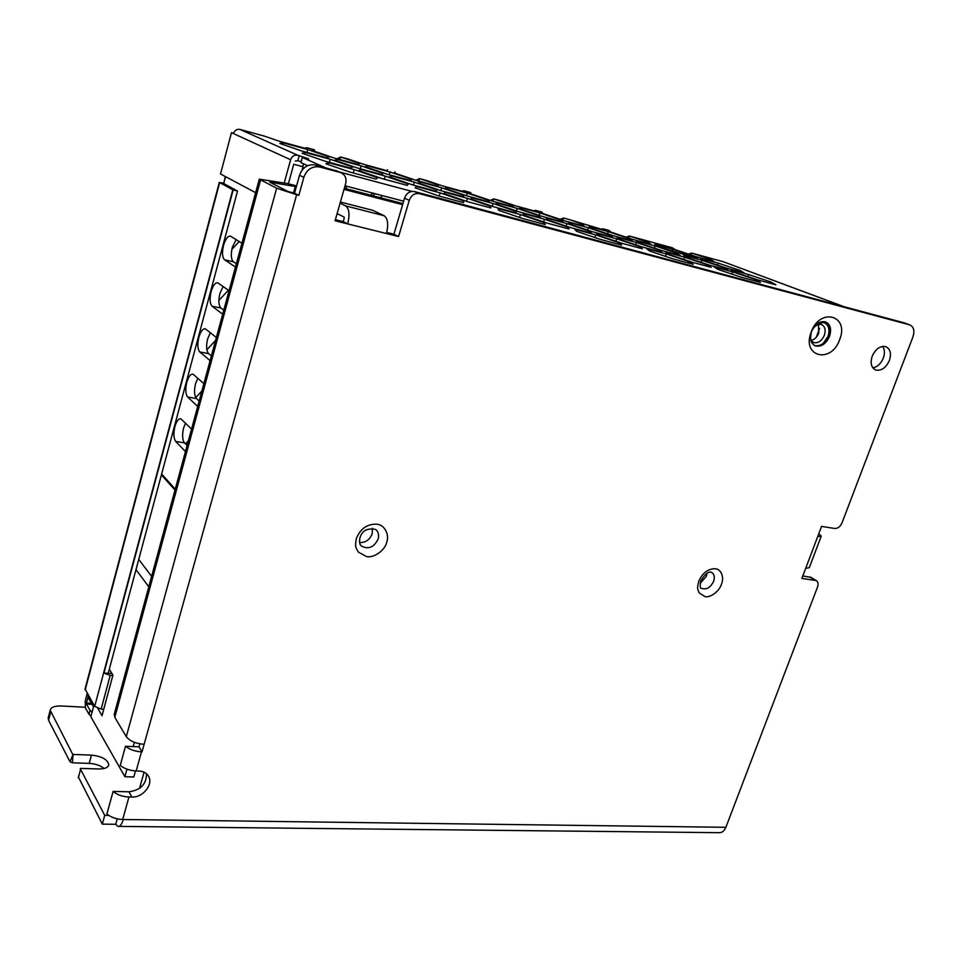 <?xml version="1.0" encoding="UTF-8"?>
<svg xmlns="http://www.w3.org/2000/svg" width="962" height="962" viewBox="0 0 962 962"><rect width="100%" height="100%" fill="white"/><g stroke="black" fill="none" stroke-linecap="round" stroke-linejoin="round"><path stroke-width="1.44" d="M175.012 490.091L161.412 474.903M138.744 559.403L151.623 576.37M109.283 669.263L112.939 675.12L102.008 715.716L97.859 708.465M235.474 267.039L224.591 259.812C222.234 257.407 221.885 252.609 223.521 245.394C225.505 238.901 227.838 235.822 230.531 236.171L241.931 243.194M222.691 314.177L212.109 306.217C209.812 303.655 209.488 298.809 211.111 291.678C212.999 285.449 215.235 282.503 217.833 282.84L229.064 290.692M210.101 360.642L199.795 351.948C197.571 349.242 197.258 344.36 198.869 337.301C200.673 331.325 202.826 328.487 205.315 328.824L216.378 337.494M197.691 406.421L187.674 397.041C185.51 394.167 185.221 389.249 186.808 382.287C188.528 376.527 190.596 373.821 192.989 374.146L203.872 383.61M185.462 451.539L175.709 441.474C173.617 438.456 173.34 433.501 174.904 426.623C176.563 421.091 178.535 418.494 180.844 418.807L191.558 429.064M88.035 694.877L88.456 698.147L93.494 706.866L90.837 716.786L124.88 776.719L126.96 769.167M133.177 746.584L134.367 742.303M148.797 586.82L136.003 569.636M161.64 474.013L175.264 489.189M225.565 176.671L223.449 184.656M296.561 185.919L288.359 183.814L293.747 164.274L303.006 166.739L302.08 170.082M187.097 445.514L184.451 442.809C182.335 439.778 182.058 434.836 183.598 427.994L185.522 423.124M199.146 401.046L196.428 398.521C194.264 395.635 193.963 390.728 195.526 383.802L197.835 378.234M211.375 355.928L208.574 353.595C206.349 350.853 206.024 345.983 207.612 338.985L210.353 332.696M223.785 310.161L220.911 308.02C218.614 305.435 218.266 300.601 219.877 293.518L223.112 286.484M236.375 263.72L233.417 261.772C231.06 259.355 230.688 254.557 232.311 247.402L236.111 239.574M114.382 713.792L114.803 717.351L126.299 736.664C129.69 741.017 135.63 743.578 144.132 744.347L142.039 751.875L138.997 746.813L139.815 743.842M882.623 346.392C884.739 349.447 884.98 353.331 883.332 358.068C880.952 363.66 877.452 366.931 872.847 367.845M825.288 321.789C829.533 324.483 830.639 329.16 828.595 335.822C825.18 343.302 820.526 346.56 814.634 345.586M337.421 171.152L315.464 165.031C307.852 163.877 302.525 167.292 299.507 175.288L294.54 193.23L298.821 195.382L276.635 188.227L259.295 179.16L287.866 183.61M296.356 186.676L269.733 182.179L287.903 191.45L294.54 193.23M142.039 751.875L141.474 751.851C134.945 751.406 129.617 749.554 125.493 746.284L138.997 746.813M125.493 746.284L120.25 765.391C124.351 768.71 129.654 770.562 136.171 770.971L139.117 771.055C143.302 771.271 146.38 772.883 148.34 775.901C153.884 783.898 143.122 797.751 131.89 797.053L128.944 796.993C122.451 796.656 117.16 794.792 113.107 791.425L106.926 813.924C110.955 817.339 116.222 819.191 122.703 819.492L123.28 819.504C121.801 824.434 119.997 826.731 117.881 826.382L115.741 824.29L102.321 824.133L78.487 777.164M146.464 773.713C146.525 784.114 140.68 790.139 128.932 791.798L113.107 791.425M810.978 577.368L802.801 575.949M904.124 322.811L414.562 191.582C409.86 190.885 406.517 193.097 404.521 198.196L393.903 234.247L386.736 232.455M337.121 213.588L344.119 217.099L344.24 218.158L343.242 221.645L335.389 219.697M811.423 331.649C814.862 324.098 819.528 320.827 825.432 321.837C830.35 324.194 831.733 328.98 829.593 336.219C826.105 343.807 821.404 347.041 815.463 345.935C810.677 343.566 809.331 338.804 811.423 331.649M811.122 332.323C819.66 307.143 849.614 315.163 839.706 339.502C831.457 364.129 801.466 357.07 811.122 332.323M872.197 356.241C875.612 348.893 880.122 345.695 885.725 346.633C890.331 348.869 891.546 353.499 889.393 360.497C885.93 367.881 881.396 371.055 875.769 370.021C871.271 367.773 870.081 363.179 872.197 356.241M299.507 175.288L303.836 177.333L298.821 195.382M303.836 177.333C306.878 169.3 312.229 165.861 319.877 167.015L340.692 172.607C345.069 174.603 346.741 178.247 345.683 183.514L335.077 220.779L347.715 223.918L343.242 221.645M340.404 202.044L372.763 210.329L384.151 215.728C387.866 218.506 388.636 224.435 386.447 233.525L398.581 236.544L393.903 234.247M398.581 236.544L409.283 200.3C411.303 195.166 414.67 192.953 419.384 193.651L909.763 324.879C913.78 326.767 914.838 330.772 912.938 336.904L841.99 522.895C840.235 526.695 837.818 528.559 834.739 528.475L821.56 526.382L817.688 536.604L821.259 536.099L818.758 533.802M821.115 536.459L809.295 567.676L805.687 568.338L801.863 578.427L816.221 580.555C818.109 581.818 818.542 583.982 817.52 587.048L725.877 827.308C724.254 831.168 721.849 832.948 718.686 832.671L118.867 826.394M80.676 768.41L99.014 768.975C104.846 768.987 108.093 767.58 108.766 764.754C107.684 759.523 101.912 756.312 91.45 755.11L73.292 754.461M72.595 754.124L50.192 710.197C50.986 707.214 54.666 705.807 61.243 705.988L85.113 707.238M108.826 815.427L104.726 815.367L80.231 768.674M715.247 568.77C721.211 568.879 724.422 577.645 721.488 584.162C719.48 591.185 710.305 597.931 705.122 596.656L699.194 592.941C697.63 588.804 696.849 589.081 698.737 581.325C702.525 572.895 708.02 568.71 715.247 568.77M376.587 524.182C384.451 524.434 389.754 534.776 386.7 542.327C384.92 550.505 373.665 558.213 366.678 556.625L358.393 552.152C355.808 547.282 354.81 547.594 356.337 538.54C360.293 528.739 367.039 523.965 376.587 524.182M104.124 768.506C100.301 765.451 95.334 763.744 89.238 763.371L72.427 762.818L70.034 761.772L48.569 720.297L50.649 712.313M48.316 717.424L48.569 720.297M706.962 573.304L706.312 576.43L700.156 583.381M372.366 528.246L372.198 533.79C369.721 539.862 365.524 542.76 359.584 542.508M384.151 215.728L345.623 205.904C349.218 208.682 349.915 214.682 347.715 223.918L386.447 233.525M345.623 205.904L340.079 203.21M115.741 824.29L117.244 818.842M72.427 762.818L73.136 754.148L70.034 761.772M78.343 777.825L80.58 769.347M104.726 815.367L102.321 824.133M135.474 770.935L133.802 776.971L124.88 776.719M303.006 166.739L303.367 163.708M817.544 323.46L823.616 322.486C828.631 324.567 830.098 329.208 828.005 336.435L823.328 343.338M811.315 340.44C814.67 339.466 817.159 336.989 818.782 332.996L818.446 324.471M195.743 397.631L201.876 390.981M206.854 349.819L215.596 340.392M185.51 443.891L188.384 440.776M231.83 249.459L239.225 241.51M218.843 300.481L228.379 290.211M380.411 197.727L382.359 195.623M88.071 696.801L86.412 703.006L91.414 703.282M374.879 193.663L372.931 195.767M346.548 188.853L345.971 186.063M239.706 129.377L239.995 129.449C236.82 128.932 234.644 130.315 233.441 133.574L231.469 132.672L233.538 133.225M225.264 176.515L223.845 183.177M370.719 195.19L372.667 193.073M92.015 704.304L86.436 704.004L86.412 703.006M91.017 716.113L88.985 714.249L85.402 707.936L85.233 700.937L87.217 693.458M86.436 704.004L90.031 710.293L88.985 714.249M233.153 189.947L103.956 673.051L108.189 673.328L237.53 191.041L233.153 189.947L219.661 182.6L223.545 183.008M237.53 191.041L224.026 183.694M305.904 147.859L304.581 148.184L280.122 141.498L264.43 136.135M307.66 165.668L300.926 162.602L302.357 157.443L308.706 158.85L297.691 155.219C294.3 154.69 291.943 156.205 290.62 159.74L284.199 183.057M301.178 161.712L297.823 160.75L299.23 155.64M295.262 160.979L297.823 160.75M314.177 151.19L314.382 149.807M337.133 158.814L340.596 156.974L339.923 159.572M386.303 170.514L387.602 169.841L386.676 170.623L363.756 164.358L348.04 159.019M394.733 173.112L395.081 171.897L394.023 172.859L415.632 180.219L438.059 186.327L438.504 185.017L419.588 178.607L418.855 181.096M415.969 180.303L419.528 178.583L426.479 180.495M462.277 191.282L463.684 190.668L463.443 191.594M426.827 180.591L442.183 185.786L463.708 191.666L463.72 190.68L470.514 192.544M490.163 200.385L493.71 198.893L493.037 201.323M533.778 210.822L535.293 210.269L536.159 211.472L515.897 205.94L500.24 200.685M535.293 210.269L541.931 212.097L535.329 210.281L535.052 211.171M560.076 219.312L563.588 218.013L562.938 220.274M601.19 229.245L602.789 228.74L604.389 230.122L569.696 219.697M602.789 228.74L609.054 230.471L602.825 228.764L602.549 229.617M626.034 237.181L629.497 236.051L628.883 238.131M647.823 243.518L648.22 242.316L629.557 236.075L672.197 247.751M688.371 254.076L691.786 253.102L691.209 255.026M723.737 261.904L722.943 261.64M92.075 712.157L90.031 710.293M85.065 688.948L94.685 706.361L101.142 709.114L103.752 709.247M111.965 673.568L108.237 673.184M709.98 260.461L710.389 259.295L691.846 253.126L723.292 261.736L843.698 306.565M710.389 259.295L714.117 261.592L696.476 256.782L675.288 249.711L672.462 247.823L629.497 236.051M648.22 242.316L651.094 244.408L632.407 239.31L611.074 232.167L609.054 230.471M570.069 219.793L582.419 224.338L582.022 225.577M582.419 224.338L584.319 226.202L564.49 220.803L543.037 213.576L541.931 212.097M500.601 200.781L493.771 198.918L512.626 205.267L512.229 206.553M512.626 205.267L513.431 206.878L492.364 201.13L470.815 193.843L470.731 192.604M348.376 159.115L340.656 156.998L359.608 163.456L357.744 164.43L333.814 157.912L312.181 150.505L314.55 149.856L306.613 147.679M325.156 167.629L302.357 157.443M755.05 280.964L755.543 279.557L760.353 282.383L741.582 277.345L718.205 269.504L714.081 266.883L732.647 271.897L731.878 274.086M732.647 271.897L755.543 279.557M666.257 253.956L689.345 261.724L693.181 264.334L673.196 258.958L649.639 251.022L646.536 248.629L666.257 253.956L665.451 256.349M689.345 261.724L688.852 263.167M353.258 172.968L354.208 169.649L377.741 177.742L376.046 179.088L349.855 172.054L325.865 163.768L328.523 162.71L328.018 164.502M328.523 162.71L354.208 169.649M520.454 214.562L543.831 222.511L545.274 224.579L522.498 218.458L498.653 210.329L498.039 208.513L520.454 214.562L519.552 217.448M543.831 222.511L543.35 224.062M747.895 276.599L748.616 274.555L770.995 282.022L770.514 283.345M770.995 282.022L775.913 284.8L757.803 279.918L734.98 272.282L730.711 269.697L748.616 274.555M306.89 152.393L307.684 149.531L329.377 156.95L326.912 157.84L301.9 151.034L279.834 143.446L283.153 142.821L282.708 144.444M283.153 142.821L307.684 149.531M517.195 208.381L539.177 215.801L540.452 217.64L519.011 211.82L496.608 204.233L496.079 202.621L517.195 208.381L516.39 210.931M539.177 215.801L538.744 217.171M329.353 162.35L330.219 159.271L352.789 167.015L350.685 168.122L325.084 161.195L302.104 153.283L305.122 152.453L304.641 154.148M305.122 152.453L330.219 159.271M337.073 159.307L361.075 165.849L383.201 173.4L381.71 174.591L357.263 167.953L334.752 160.233L337.073 159.307L336.628 160.882M361.075 165.849L360.245 168.759M588.888 232.539L589.345 231.145L591.474 233.237L570.514 227.573L547.739 219.865L546.332 217.989L566.991 223.605L566.185 226.106M566.991 223.605L589.345 231.145M539.898 212.951L561.423 220.19L563.023 222.042L542.424 216.438L520.514 209.043L519.6 207.395L539.898 212.951L539.153 215.332M561.423 220.19L561.002 221.488M419.131 181.662L441.63 187.794L440.788 190.608L418.338 182.948L419.131 181.662L418.71 183.081M441.63 187.794L463.696 195.286L463.263 196.705M463.696 195.286L463.684 196.813L440.8 190.608M566.822 228.427L567.303 226.96L569.107 229.04L547.282 223.16L523.977 215.247L522.943 213.396L544.444 219.228L543.59 221.909M544.444 219.228L567.303 226.96M587.493 230.074L588.251 227.729L610.112 235.089L609.68 236.411M610.112 235.089L612.529 237.181L592.388 231.722L570.105 224.206L568.386 222.318L588.251 227.729M608.297 231.626L629.689 238.804L632.347 240.897L612.962 235.618L591.161 228.295L589.153 226.395L608.297 231.626L607.575 233.814M629.689 238.804L629.28 240.055M367.039 165.741L390.031 172.018L411.7 179.389L410.762 180.64L387.361 174.278L365.307 166.751L367.039 165.741L366.618 167.196M390.031 172.018L389.225 174.783M638.936 247.871L639.417 246.452L642.4 248.809L621.933 243.29L598.749 235.462L596.5 233.333L616.69 238.804L615.884 241.246M616.69 238.804L639.417 246.452M655.17 245.959L676.899 253.234L680.314 255.567L661.351 250.421L639.213 242.989L636.447 240.861L655.17 245.959L654.449 248.112M676.899 253.234L676.454 254.521M488.468 201.767L488.888 200.421L489.297 201.996L467.364 196.032L445.358 188.564L445.683 187.217L467.267 193.109L466.474 195.731M467.267 193.109L488.888 200.421M683.85 259.439L684.619 257.203L707.178 264.766L706.697 266.137M707.178 264.766L711.183 267.352L691.955 262.169L668.951 254.437L665.62 252.056L684.619 257.203M672.835 249.254L694.095 256.349L697.678 258.658L657.743 246.44L654.773 244.324L672.835 249.254L672.149 251.262M694.095 256.349L693.674 257.575M701.935 260.269L723.989 267.64L728.15 270.202L709.631 265.187L687.145 257.648L683.621 255.291L701.935 260.269L701.214 262.373M723.989 267.64L723.532 268.951M493.073 203.523L515.548 211.135L516.438 212.951L494.095 206.902L471.2 199.11L471.079 197.547L493.073 203.523L492.231 206.265M515.548 211.135L515.091 212.578M413.444 185.089L414.321 182.119L436.868 189.815L436.363 191.294L412.47 184.836L389.514 176.972L390.861 175.745L390.416 177.285M390.861 175.745L414.321 182.119M636.471 242.484L658.681 249.94L661.904 252.284L642.219 246.957L619.564 239.334L617.039 237.205L636.471 242.484L635.714 244.769M658.681 249.94L658.236 251.286M360.726 169.444L385.257 176.094L408.285 183.982L407.227 185.401L382.239 178.655L358.766 170.587L360.726 169.444L360.257 171.104M385.257 176.094L384.343 179.233M717.64 265.139L718.325 263.167L739.886 270.358L739.453 271.597M739.886 270.358L744.191 272.883L726.31 268.037L704.328 260.69L700.637 258.357L718.325 263.167M489.959 207.708L490.428 206.181L490.897 207.96L467.568 201.671L444.167 193.675L444.528 192.147L467.46 198.364L466.57 201.323M467.46 198.364L490.428 206.181M416.185 186.387L440.151 192.869L439.189 196.068L415.283 187.855L416.185 186.387L415.716 188.011M440.151 192.869L463.636 200.89L463.143 202.501M463.636 200.89L463.612 202.633L439.225 196.068M595.67 234.884L618.927 242.737L621.644 245.106L600.324 239.37L576.611 231.337L574.675 229.209L595.67 234.884L594.817 237.506M618.927 242.737L618.434 244.24M101.142 709.114L110.185 675.432L103.956 673.051M110.185 675.432L112.807 675.601M255.639 192.653L220.526 173.99L231.469 132.672M144.059 772.173L139.538 788.371M402.922 203.619L344.324 188.275M816.353 337.169L819.552 328.415M402.609 204.678L344.011 189.37M184.451 442.809L175.709 441.474M196.428 398.521L187.674 397.041M208.574 353.595L199.795 351.948M220.911 308.02L212.109 306.217M233.417 261.772L224.591 259.812M319.877 167.015L315.464 165.031M340.235 172.463L335.738 170.466M409.283 200.3L404.521 198.196M419.384 193.651L414.562 191.582M909.583 324.831L903.414 322.559M815.054 580.182L809.571 576.851M122.703 819.492L128.944 796.993M128.932 791.798L131.89 797.053M136.171 770.971L141.474 751.851M296.621 194.817L144.132 744.347M805.687 568.338L817.688 536.604M123.28 819.504L725.877 827.308M359.98 537.758C362.085 530.591 367.328 527.825 375.721 529.461C378.403 531.83 379.208 535.04 378.126 539.057C374.038 547.27 368.542 549.639 361.616 546.163L361.231 545.815M700.805 580.868C705.002 573.941 708.633 571.127 711.712 572.414C714.297 574.242 714.946 577.2 713.66 581.276C710.461 587.674 706.397 590.019 701.454 588.311L701.454 588.311C700.096 588.636 699.855 586.231 700.721 581.096M91.45 755.11L89.238 763.371M276.635 188.227L126.299 736.664M271.152 182.191L270.959 182.888M114.803 717.351L260.558 180.05M293.53 192.977L295.322 186.508M345.033 185.798L403.631 201.202M811.327 332.143C813.467 326.707 816.774 324.122 821.235 324.386C824.939 326.178 825.985 329.798 824.374 335.245C821.752 340.981 818.193 343.434 813.708 342.604L813.287 342.424M297.691 155.219L239.995 129.449L264.754 136.219M85.185 689.946L219.661 182.6M339.093 171.897L411.964 191.402M94.685 706.361L232.816 189.779M233.441 133.574L290.62 159.74M875.769 370.021L875.167 369.781M814.79 345.659L815.463 345.935M340.692 172.607L336.195 170.611M909.763 324.879L903.595 322.619M810.738 577.236L816.221 580.555M361.159 545.743L361.616 546.163C359.692 544.877 359.115 542.171 359.896 538.047M108.538 765.584L108.766 764.754M48.124 718.169L50.192 710.197M78.944 775.035L78.283 777.5M114.117 714.742L259.295 179.16M403.631 201.214L345.021 185.81M813.215 342.4L813.708 342.604C811.459 340.38 809.571 341.979 811.327 332.167M691.786 253.102L723.232 261.712M563.588 218.013L570.009 219.769M493.71 198.893L500.541 200.757M463.684 190.668L470.683 192.592M419.528 178.583L426.767 180.567M340.596 156.974L348.316 159.091M306.577 147.667L314.526 149.844M239.959 129.425L264.694 136.207M219.324 182.323L85.005 689.201M723.376 261.76L820.574 297.992"/></g></svg>
